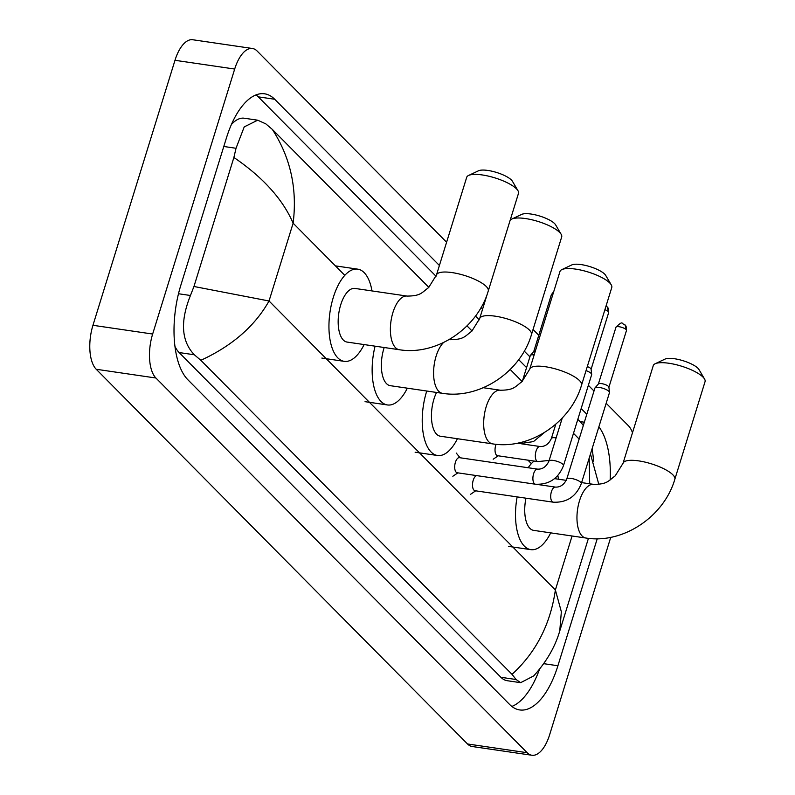 <?xml version="1.0" encoding="UTF-8"?>
<svg xmlns="http://www.w3.org/2000/svg" width="795" height="795" viewBox="0 0 795 795"><rect width="100%" height="100%" fill="white"/><g stroke="black" fill="none" stroke-linecap="round" stroke-linejoin="round"><path stroke-width="1.19" d="M610.749 537.321L549.653 734.699A33.887 15.433 -81.7 0 1 531.875 755.25L472.19 746.505A33.887 15.433 -81.7 0 1 467.51 743.971L96.225 369.268A33.887 15.433 -81.7 0 1 92.955 325.294L174.989 60.301A33.887 15.433 -81.7 0 1 192.758 39.75L252.452 48.495A33.887 15.433 -81.7 0 1 257.133 51.029L446.601 242.237M531.875 755.25A33.887 15.433 -81.7 0 1 527.194 752.716L155.909 378.013A33.887 15.433 -81.7 0 1 152.65 334.039L234.684 69.046A33.887 15.433 -81.7 0 1 252.452 48.495M606.168 403.274L628.418 425.732A33.887 15.433 -81.7 0 1 632.492 432.728M533.048 329.488L538.791 335.281M588.36 385.307L594.004 391.001M439.406 265.49L274.692 99.256A72.852 33.191 98.3 0 0 264.626 93.81A72.852 33.191 98.3 0 0 226.416 137.992L180.843 285.216A72.852 33.191 98.3 0 0 187.858 379.752L509.645 704.489A72.852 33.191 98.3 0 0 519.711 709.935A72.852 33.191 98.3 0 0 557.911 665.753L597.224 538.752M586.809 414.245L581.165 408.55M529.907 356.816L524.263 351.132M482.605 309.086L481.064 307.526M610.172 479.951A72.852 33.191 98.3 0 0 598.883 426.796M511.831 706.447A72.852 33.191 98.3 0 0 539.467 669.39M436.038 276.243L258.276 96.851A72.852 33.191 98.3 0 0 256.079 94.893M583.311 425.554A72.852 33.191 98.3 0 0 580.052 421.589L577.826 419.343M526.568 367.608L518.688 359.668M479.236 319.848L475.49 316.062M593.577 461.13A72.852 33.191 98.3 0 0 592.046 448.907M174.93 346.282A45.742 20.839 98.3 0 0 179.123 352.553L500.9 677.29A45.742 20.839 98.3 0 0 507.22 680.709L520.645 682.676L516.124 679.526L512.02 674.349C535.979 652.476 550.428 624.343 555.377 589.96L561.35 611.753L559.76 630.962C555.149 646.842 546.463 661.828 533.693 675.919L520.645 682.676M257.699 120.194L265.818 123.871L272.317 129.396C290.493 157.45 297.429 188.713 293.126 223.186C282.841 199.336 263.095 177.424 233.889 157.47L236.026 148.277L244.234 126.882L257.699 120.194L244.274 118.226A45.742 20.839 98.3 0 0 231.424 124.487M272.317 129.396L428.843 287.373M467.003 325.88L472.051 330.968M510.211 369.486L522.126 381.511M573.483 433.345L579.138 439.049M233.889 157.47L193.95 286.488L269.038 300.987C254.907 326.099 232.17 345.875 200.837 360.304L512.02 674.349M200.837 360.304L194.348 354.779C181.349 341.214 180.048 321.448 190.452 295.492L193.95 286.488M589.701 483.787L589.174 458.178M468.593 175.447L478.491 170.786A18.633 5.376 17.2 0 1 494.887 171.958A18.633 5.376 17.2 0 1 511.404 179.998A18.633 5.376 17.2 0 1 512.447 181.3L517.982 190.73A27.11 7.821 -162.8 0 0 516.472 188.832A27.11 7.821 -162.8 0 0 492.433 177.146A27.11 7.821 -162.8 0 0 468.593 175.447A27.11 7.821 -162.8 0 0 466.695 177.325L436.475 274.951A27.11 7.821 17.2 0 1 458.258 273.768A27.11 7.821 17.2 0 1 486.242 286.468A27.11 7.821 17.2 0 1 488.259 290.99L518.489 193.354A27.11 7.821 -162.8 0 0 517.982 190.73M436.475 274.951L428.624 287.591C421.688 292.57 420.982 296.008 407.139 296.078L354.908 288.426A27.11 12.352 98.3 0 0 340.697 304.863A27.11 12.352 98.3 0 0 347.047 342.069L399.279 349.721C436.584 355.862 477.447 328.246 488.259 290.99M364.13 344.573A46.587 21.227 -81.7 0 1 344.225 361.347A46.587 21.227 -81.7 0 1 333.304 297.409A46.587 21.227 -81.7 0 1 357.73 269.147A46.587 21.227 -81.7 0 1 371.99 290.93M511.801 219.052L521.699 214.392A18.633 5.376 17.2 0 1 538.086 215.554A18.633 5.376 17.2 0 1 554.612 223.594A18.633 5.376 17.2 0 1 555.645 224.905L561.181 234.336A27.11 7.821 -162.8 0 0 559.67 232.438A27.11 7.821 -162.8 0 0 535.641 220.742A27.11 7.821 -162.8 0 0 511.801 219.052A27.11 7.821 -162.8 0 0 510.082 220.483M449.245 339.525L450.338 339.684C464.181 339.604 464.886 336.176 471.833 331.187L479.673 318.557A27.11 7.821 17.2 0 1 501.456 317.364A27.11 7.821 17.2 0 1 529.45 330.074A27.11 7.821 17.2 0 1 531.467 334.586L561.687 236.96A27.11 7.821 -162.8 0 0 561.181 234.336M384.204 347.514A27.11 12.352 98.3 0 0 383.896 348.468A27.11 12.352 98.3 0 0 390.256 385.674L442.487 393.326C479.783 399.468 520.645 371.851 531.467 334.586M407.338 388.179A46.587 21.227 -81.7 0 1 387.433 404.953A46.587 21.227 -81.7 0 1 375.071 346.173M561.876 269.594L571.774 264.934A18.633 5.376 17.2 0 1 588.171 266.106A18.633 5.376 17.2 0 1 604.687 274.136A18.633 5.376 17.2 0 1 605.73 275.448L611.266 284.878A27.11 7.821 -162.8 0 0 609.755 282.98A27.11 7.821 -162.8 0 0 585.726 271.294A27.11 7.821 -162.8 0 0 561.876 269.594A27.11 7.821 -162.8 0 0 559.978 271.473L529.758 369.099A27.11 7.821 17.2 0 1 551.541 367.906A27.11 7.821 17.2 0 1 579.535 380.616A27.11 7.821 17.2 0 1 581.552 385.128L611.772 287.502A27.11 7.821 -162.8 0 0 611.266 284.878M436.554 392.452A27.11 12.352 98.3 0 0 433.981 399.01A27.11 12.352 98.3 0 0 440.341 436.216L492.562 443.868C529.868 450.01 570.731 422.393 581.552 385.128M457.413 438.721A46.587 21.227 -81.7 0 1 437.508 455.495A46.587 21.227 -81.7 0 1 426.587 391.547A46.587 21.227 -81.7 0 1 426.756 391.021M655.169 363.742L665.067 359.082A18.633 5.376 17.2 0 1 681.454 360.244A18.633 5.376 17.2 0 1 697.98 368.284A18.633 5.376 17.2 0 1 699.014 369.596L704.549 379.026A27.11 7.821 -162.8 0 0 703.038 377.128A27.11 7.821 -162.8 0 0 679.01 365.442A27.11 7.821 -162.8 0 0 655.169 363.742A27.11 7.821 -162.8 0 0 653.271 365.611L623.051 463.247A27.11 7.821 17.2 0 1 644.825 462.054A27.11 7.821 17.2 0 1 672.818 474.764A27.11 7.821 17.2 0 1 674.836 479.276L705.056 381.65A27.11 7.821 -162.8 0 0 704.549 379.026M525.962 498.197A27.11 12.352 98.3 0 0 533.624 530.364L585.855 538.016C623.161 544.158 664.024 516.541 674.836 479.276M550.706 532.869A46.587 21.227 -81.7 0 1 530.802 549.643A46.587 21.227 -81.7 0 1 517.138 496.905M528.158 467.738A46.587 21.227 -81.7 0 1 534.051 461.05M557.822 475.549A46.587 21.227 -81.7 0 1 558.557 479.226M563.496 465.612C558.299 478.65 548.928 484.841 535.393 484.215L457.195 472.757A7.622 3.468 -81.7 0 1 455.406 462.293A7.622 3.468 -81.7 0 1 459.411 457.672L537.599 469.13C542.558 469.368 546.334 466.695 548.938 461.1A7.622 2.196 17.2 0 1 555.059 460.772A7.622 2.196 17.2 0 1 562.93 464.34A7.622 2.196 17.2 0 1 563.098 464.519A7.622 2.196 17.2 0 1 563.496 465.612L591.659 374.644A7.622 2.196 17.2 0 0 591.679 374.366A7.622 2.196 17.2 0 0 591.092 373.372A7.622 2.196 17.2 0 0 586.044 370.629M587.296 366.575A5.505 1.59 17.2 0 1 590.665 368.453A5.505 1.59 17.2 0 1 591.092 369.168A5.505 1.59 17.2 0 1 591.073 369.367M553.201 502.182A7.622 3.468 -81.7 0 1 552.336 501.784A7.622 3.468 -81.7 0 1 551.412 491.717A7.622 3.468 -81.7 0 1 555.407 487.097C560.366 487.335 564.142 484.662 566.746 479.077A7.622 2.196 17.2 0 1 572.867 478.739A7.622 2.196 17.2 0 1 580.738 482.317A7.622 2.196 17.2 0 1 580.906 482.495A7.622 2.196 17.2 0 1 581.304 483.589C576.107 496.617 566.736 502.818 553.201 502.182L475.003 490.724A7.622 3.468 -81.7 0 1 473.214 480.269A7.622 3.468 -81.7 0 1 476.831 475.629M566.746 479.077L594.899 388.109A7.622 2.196 17.2 0 1 595.038 387.861A7.622 2.196 17.2 0 1 599.291 387.443A7.622 2.196 17.2 0 1 608.9 391.349A7.622 2.196 17.2 0 1 609.487 392.333A7.622 2.196 17.2 0 1 609.467 392.621L581.304 483.589M598.367 384.084A5.505 1.59 17.2 0 1 598.466 383.906A5.505 1.59 17.2 0 1 601.537 383.607A5.505 1.59 17.2 0 1 608.473 386.43A5.505 1.59 17.2 0 1 608.9 387.135A5.505 1.59 17.2 0 1 608.881 387.344M522.325 381.322L530.285 355.594A7.622 2.196 17.2 0 1 530.424 355.355A7.622 2.196 17.2 0 1 534.17 354.868M533.743 351.569A5.505 1.59 17.2 0 1 533.843 351.4A5.505 1.59 17.2 0 1 535.373 350.983M549.146 460.424L537.827 461.607L497.531 455.704A7.622 3.468 -81.7 0 1 495.742 445.24A7.622 3.468 -81.7 0 1 496.08 444.296M344.801 275.348L293.126 223.186L269.038 300.987L555.377 589.96L572.072 535.999M531.378 463.634L527.93 460.156M527.194 752.716L467.51 743.971M234.684 69.046L174.989 60.301M152.65 334.039L92.955 325.294M155.909 378.013L96.225 369.268M543.8 663.686L557.911 665.753M258.276 96.851L274.692 99.256M580.052 421.589L584.345 422.224M223.792 146.479L236.026 148.277M500.9 677.29L516.124 679.526M179.123 352.553L194.348 354.779M178.487 293.743L190.452 295.492M407.139 296.078A27.11 12.352 98.3 0 0 392.919 312.524A27.11 12.352 98.3 0 0 395.532 347.693A27.11 12.352 98.3 0 0 399.279 349.721M443.54 342.546A27.11 12.352 98.3 0 0 436.127 356.12A27.11 12.352 98.3 0 0 438.741 391.299A27.11 12.352 98.3 0 0 442.487 393.326M450.338 339.684A27.11 12.352 98.3 0 0 449.036 339.644M529.758 369.099L521.908 381.729C514.971 386.718 514.266 390.156 500.423 390.226A27.11 12.352 98.3 0 0 486.212 406.662A27.11 12.352 98.3 0 0 488.816 441.841A27.11 12.352 98.3 0 0 492.562 443.868M623.051 463.247L615.201 475.877C608.255 480.866 607.559 484.294 593.716 484.374A27.11 12.352 98.3 0 0 579.495 500.81A27.11 12.352 98.3 0 0 582.109 535.989A27.11 12.352 98.3 0 0 585.855 538.016M604.906 309.692A5.505 1.59 17.2 0 1 608.274 311.58A5.505 1.59 17.2 0 1 608.682 312.495L591.102 369.278M606.038 306.025L607.33 306.989A5.505 4.641 135.3 0 1 608.274 311.58M535.393 484.215A7.622 3.468 -81.7 0 1 534.528 483.807A7.622 3.468 -81.7 0 1 533.604 473.75A7.622 3.468 -81.7 0 1 537.599 469.13M626.49 330.472L625.138 324.966C621.163 324.161 623.717 319.719 615.966 327.212A5.505 1.59 17.2 0 1 620.398 326.974A5.505 1.59 17.2 0 1 626.082 329.547A5.505 1.59 17.2 0 1 626.49 330.472L608.91 387.245M625.138 324.966A5.505 4.641 135.3 0 1 626.082 329.547M553.737 291.626L551.352 294.697A5.505 1.59 17.2 0 1 552.972 294.1M517.217 443.222L520.019 443.63A7.622 3.468 -81.7 0 1 519.145 443.232A7.622 3.468 -81.7 0 1 518.807 442.894M537.827 461.607A7.622 3.468 -81.7 0 1 536.953 461.209A7.622 3.468 -81.7 0 1 536.039 451.143A7.622 3.468 -81.7 0 1 540.034 446.522C544.992 446.76 548.769 444.087 551.362 438.502A7.622 2.196 17.2 0 1 555.755 437.836A7.622 2.196 17.2 0 1 556.122 437.886M588.439 538.344L559.769 630.962M598.814 484.374L590.476 453.975M344.225 361.347L321.846 358.068M357.73 269.147L335.43 265.878M387.433 404.953L365.044 401.674M479.673 318.557L487.385 293.673M437.508 455.495L415.129 452.216M483.281 387.712L500.423 390.226M530.802 549.643L508.412 546.364M554.562 478.64L566.259 480.349M581.612 482.605L593.716 484.374M457.88 472.856L452.832 476.265M460.096 457.771L456.231 453.051M548.938 461.1L562.284 417.971M591.092 369.168L591.679 374.366M608.682 312.495L607.33 306.989M475.688 490.833L470.64 494.242M598.466 383.906L595.038 387.861M536.814 484.374L555.407 487.097M608.9 387.135L609.487 392.333M615.966 327.212L598.396 383.995M533.843 351.4L530.424 355.355M551.352 294.697L533.773 351.479M544.366 432.569L533.455 441.593L520.019 443.63M551.362 438.502L555.794 424.212M498.217 455.803L493.168 459.222M521.441 443.799L540.034 446.522"/></g></svg>
